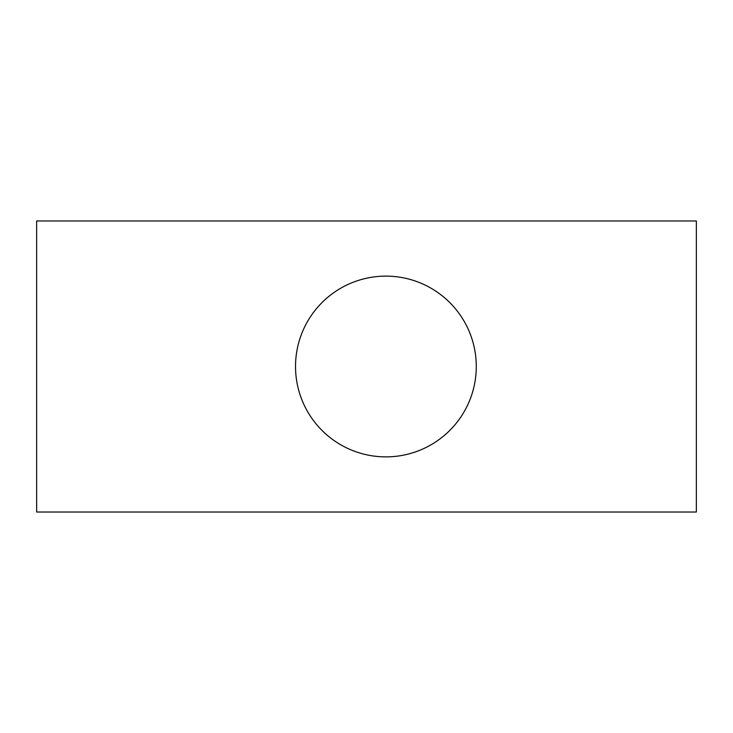 <?xml version="1.0" encoding="UTF-8"?>
<svg xmlns="http://www.w3.org/2000/svg" width="733" height="733" viewBox="0 0 733 733"><rect width="100%" height="100%" fill="white"/><g stroke="black" fill="none" stroke-linecap="round" stroke-linejoin="round"><path stroke-width="1.1" d="M295.527 366.5A90.37 90.37 0 0 0 431.086 444.766A90.37 90.37 0 0 0 431.086 288.234A90.37 90.37 0 0 0 295.527 366.5M36.65 512.019L36.65 220.981L696.35 220.981L696.35 512.019L36.65 512.019"/></g></svg>
